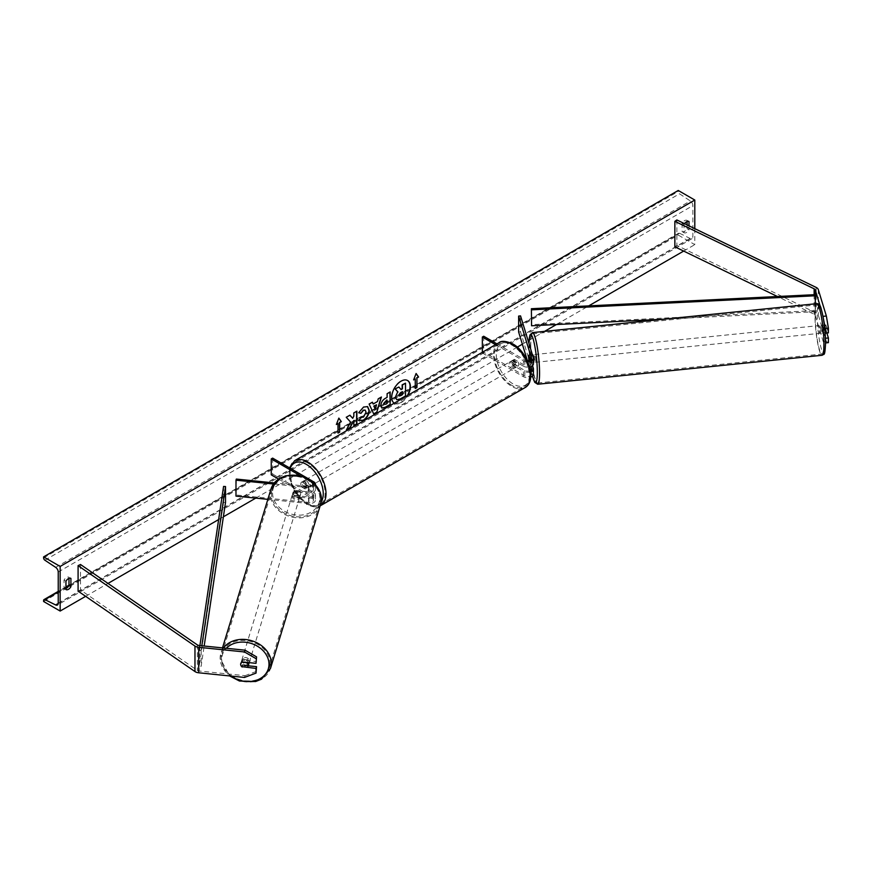 <?xml version="1.0" encoding="UTF-8"?>
<svg xmlns="http://www.w3.org/2000/svg" width="872" height="872" viewBox="0 0 872 872"><rect width="100%" height="100%" fill="white"/><g stroke="black" fill="none" stroke-linecap="round" stroke-linejoin="round"><path stroke-width="0.65" stroke-dasharray="4.36 3.27" d="M532.53 365.619L530.819 360.027A3.902 0.556 84.2 0 1 530.547 356.583A3.902 0.556 84.2 0 1 530.819 354.926L533.348 363.221A5.853 3.379 0 0 1 533.435 363.798M528.901 355.122L530.819 354.926M520.551 315.893L520.551 331.818L533.348 373.728A5.853 3.379 0 0 1 533.435 374.317M495.569 344.68L523.451 360.779L523.451 366.196A5.853 3.379 0 0 0 529.62 366.97M523.451 360.779A5.853 3.379 0 0 0 527.778 361.76M496.942 343.884L524.824 359.983A3.902 2.256 0 0 0 527.266 360.627M530.394 370.469A3.902 2.256 180 0 1 524.824 370.491L514.338 364.442A3.902 2.256 60 0 1 514.044 359.471A3.902 2.256 60 0 1 514.338 359.34L524.824 365.401A3.902 2.256 0 0 0 529.075 365.88A3.902 2.256 0 0 0 531.484 363.798A3.902 2.256 0 0 0 531.43 363.406L530.372 359.962M518.633 332.014L520.551 331.818M482.336 352.321L482.336 352.975L483.709 352.168L524.824 375.908A3.902 2.256 0 0 0 529.075 376.399A3.902 2.256 0 0 0 531.484 374.317A3.902 2.256 0 0 0 531.43 373.925L527.375 360.637M528.977 360.496L530.852 366.611M482.336 352.975L523.451 376.704A5.853 3.379 0 0 0 530.677 377.184M483.709 336.243L483.709 352.168M523.451 366.196L512.965 360.136A3.902 2.256 -120 0 0 512.671 360.267A3.902 2.256 -120 0 0 512.965 365.237L523.451 371.287L523.451 376.704M530.579 371.81A5.853 3.379 180 0 1 523.451 371.287M514.338 359.34L512.965 360.136M514.338 364.442L512.965 365.237M528.988 360.212L530.819 360.027M828.4 342.642L826.362 341.508L823.288 341.813L825.326 342.958L825.326 338.282L822.885 330.292A3.902 0.556 84.2 0 1 822.612 326.858A3.902 0.556 84.2 0 1 822.885 325.191L825.958 324.875L828.4 332.864M826.885 333.017L825.958 329.976A3.902 0.556 84.2 0 1 825.686 326.542A3.902 0.556 84.2 0 1 825.958 324.875M823.288 341.813L815.211 315.359A3.117 1.798 0 0 0 814.35 314.4A3.117 1.798 0 0 0 814.143 314.291L777.464 296.524M822.885 325.191L825.097 332.428M822.318 313.146L820.29 306.497M826.362 341.508L818.285 315.054A6.246 3.608 0 0 0 816.552 313.124A6.246 3.608 0 0 0 816.148 312.917L676.868 245.435L674.863 246.82M676.868 219.951L676.868 245.435M822.885 330.292L825.958 329.976M248.237 665.805L242.721 665.249A3.902 3.139 17 0 1 241.184 662.535A3.902 3.139 17 0 1 241.293 661.793A3.902 3.139 17 0 1 242.721 660.148L256.553 661.554M242.721 665.249L242.274 666.709M244.487 677.446L245.032 675.68L199.208 671.015A3.117 1.798 180 0 1 197.541 670.514A3.117 1.798 180 0 1 197.355 670.394L80.486 589.973L78.088 591.14M245.032 675.68L256.553 671.331M80.486 564.489L80.486 589.973M242.721 660.148L242.176 661.924M294.562 495.514L308.917 496.975A3.902 2.256 0 0 0 313.506 494.751A3.902 2.256 0 0 0 312.361 493.16L301.875 487.11A3.902 2.256 60 0 1 301.581 482.14A3.902 2.256 60 0 1 301.875 482.009L312.361 488.058A3.902 2.256 180 0 1 313.506 489.661A3.902 2.256 180 0 1 308.917 491.873L294.562 490.413A3.902 3.139 -163 0 0 293.134 492.059A3.902 3.139 -163 0 0 293.025 492.811A3.902 3.139 -163 0 0 294.562 495.514L294.224 496.626A3.902 3.139 17 0 1 292.687 493.912A3.902 3.139 17 0 1 292.796 493.171A3.902 3.139 17 0 1 294.224 491.525L308.579 492.985A5.853 3.379 180 0 0 315.457 489.661A5.853 3.379 180 0 0 313.735 487.263L303.249 481.213A3.902 2.256 -120 0 0 302.955 481.333A3.902 2.256 -120 0 0 303.249 486.314L313.735 492.364L313.735 497.781A5.853 3.379 180 0 1 315.457 500.168A5.853 3.379 180 0 1 308.579 503.504L267.857 499.351M313.735 492.364A5.853 3.379 0 0 1 315.457 494.751A5.853 3.379 0 0 1 308.579 498.086L294.224 496.626M315.435 484.494A5.853 3.379 180 0 1 308.579 487.568L273.448 483.993M300.404 475.752L312.361 482.641A3.902 2.256 180 0 1 313.506 484.243A3.902 2.256 180 0 1 308.917 486.456L274.244 482.925M236.334 479.066L235.985 496.113M278.506 479.033L312.361 498.577A3.902 2.256 180 0 1 313.506 500.168A3.902 2.256 180 0 1 308.917 502.392L236.334 495.002M272.62 458.116L272.62 474.041L271.247 474.837M272.62 474.041L313.735 497.781M294.562 490.413L294.224 491.525M301.875 482.009L303.249 481.213M301.875 487.11L303.249 486.314M513.237 361.259A3.902 2.256 -120 0 0 511.286 361.062A3.902 2.256 -120 0 0 510.687 364.191A3.902 2.256 -120 0 0 513.237 367.624A3.902 2.256 -120 0 0 515.188 367.821A3.902 2.256 -120 0 0 515.788 364.692A3.902 2.256 -120 0 0 513.237 361.259M512.671 360.267L512.365 360.43A3.902 2.256 60 0 1 512.387 360.419A3.902 2.256 60 0 1 514.338 360.616A3.902 2.256 60 0 1 516.311 362.708L517.968 361.749A3.902 2.256 -120 0 1 517.968 366.218L516.311 367.167A3.902 2.256 60 0 1 516.289 367.177A3.902 2.256 60 0 1 514.338 366.992A3.902 2.256 60 0 1 512.365 364.899L514.022 363.94A3.902 2.256 -120 0 1 514.022 359.482L517.968 361.749M517.968 366.218L514.022 363.94M306.29 480.734A3.902 2.256 -120 0 0 304.339 480.537A3.902 2.256 -120 0 0 303.739 483.666A3.902 2.256 -120 0 0 306.29 487.11A3.902 2.256 -120 0 0 308.241 487.295A3.902 2.256 -120 0 0 308.841 484.178A3.902 2.256 -120 0 0 306.29 480.734M301.559 482.151L303.216 481.191A3.902 2.256 60 0 1 305.189 481.377A3.902 2.256 60 0 1 307.151 483.47L305.494 484.418A3.902 2.256 -120 0 1 305.494 488.887L307.151 487.928A3.902 2.256 60 0 1 307.14 487.939A3.902 2.256 60 0 1 305.189 487.742A3.902 2.256 60 0 1 303.216 485.65L301.559 486.609A3.902 2.256 -120 0 1 301.559 482.151L305.494 484.418M305.494 488.887L301.559 486.609M304.339 480.537L303.238 481.18A3.902 2.256 60 0 1 303.238 481.18L307.151 483.47M512.365 364.899L516.311 367.167M516.311 362.708L512.365 360.43M303.216 485.65L307.151 487.928L308.241 487.295M307.663 486.314A3.902 2.256 -120 0 0 309.615 486.5A3.902 2.256 -120 0 0 310.214 483.382A3.902 2.256 -120 0 0 307.663 479.938A3.902 2.256 -120 0 0 305.712 479.742A3.902 2.256 -120 0 0 305.124 482.87A3.902 2.256 -120 0 0 307.663 486.314M511.853 362.054A3.902 2.256 60 0 1 514.404 365.488A3.902 2.256 60 0 1 513.804 368.616A3.902 2.256 60 0 1 511.853 368.42A3.902 2.256 60 0 1 509.313 364.987A3.902 2.256 60 0 1 509.902 361.858A3.902 2.256 60 0 1 511.853 362.054M511.853 385.402A24.699 14.257 60 0 1 495.721 363.635A24.699 14.257 60 0 1 499.503 343.841A24.699 14.257 60 0 1 511.853 345.072A24.699 14.257 60 0 1 527.996 366.84A24.699 14.257 60 0 1 524.214 386.634A24.699 14.257 60 0 1 511.853 385.402M307.663 462.956A24.699 14.257 -120 0 0 295.314 461.735A24.699 14.257 -120 0 0 291.531 481.529A24.699 14.257 -120 0 0 307.663 503.297A24.699 14.257 -120 0 0 320.013 504.517A24.699 14.257 -120 0 0 323.806 484.723A24.699 14.257 -120 0 0 307.663 462.956M820.694 327.055A3.902 0.556 -95.8 0 0 821.064 331.088A3.902 0.556 -95.8 0 0 821.762 333.148A3.902 0.556 -95.8 0 0 822.045 331.491A3.902 0.556 -95.8 0 0 821.686 327.447A3.902 0.556 -95.8 0 0 820.977 325.387A3.902 0.556 -95.8 0 0 820.694 327.055M822.427 325.3L825.882 324.94A3.902 0.556 -95.8 0 0 825.686 326.542A3.902 0.556 -95.8 0 0 825.882 329.409L826.852 332.57A3.902 0.556 -95.8 0 0 827.048 330.978A3.902 0.556 -95.8 0 0 826.852 328.112L823.397 328.461A3.902 0.556 -95.8 0 0 822.514 325.234A3.902 0.556 -95.8 0 0 822.427 325.3L823.397 328.461M825.882 324.94L826.852 328.112M822.427 329.758A3.902 0.556 -95.8 0 0 823.299 332.995A3.902 0.556 -95.8 0 0 823.397 332.93L822.427 329.758L825.882 329.409M826.852 332.57L825.195 332.744M825.119 332.755L823.397 332.93M528.912 355.177L531.124 354.948L532.094 358.12A3.902 0.556 -95.8 0 0 531.212 354.882L532.748 354.73A3.902 0.556 -95.8 0 0 532.465 356.386A3.902 0.556 -95.8 0 0 532.836 360.43A3.902 0.556 -95.8 0 0 533.544 362.49L532.007 362.654A3.902 0.556 -95.8 0 0 532.094 362.578L531.124 359.417A3.902 0.556 -95.8 0 0 532.007 362.654M532.094 358.12L529.882 358.348M532.094 362.578L529.784 362.817A3.902 0.556 -95.8 0 0 529.98 361.215A3.902 0.556 -95.8 0 0 529.947 360.18M531.124 359.417L528.824 359.646M529.784 362.817L529.075 360.474M535.746 360.637A3.902 0.556 -95.8 0 0 535.375 356.594A3.902 0.556 -95.8 0 0 534.678 354.533A3.902 0.556 -95.8 0 0 534.394 356.19A3.902 0.556 -95.8 0 0 534.754 360.234A3.902 0.556 -95.8 0 0 535.463 362.294A3.902 0.556 -95.8 0 0 535.746 360.637M818.775 327.24A3.902 0.556 84.2 0 1 819.059 325.583A3.902 0.556 84.2 0 1 819.756 327.643A3.902 0.556 84.2 0 1 820.127 331.687A3.902 0.556 84.2 0 1 819.844 333.344A3.902 0.556 84.2 0 1 819.135 331.284A3.902 0.556 84.2 0 1 818.775 327.24M823.735 343.514A24.699 3.499 84.2 0 1 821.947 354.043A24.699 3.499 84.2 0 1 817.489 340.996A24.699 3.499 84.2 0 1 815.157 315.424A24.699 3.499 84.2 0 1 816.944 304.895A24.699 3.499 84.2 0 1 821.413 317.931A24.699 3.499 84.2 0 1 823.735 343.514M530.776 344.375A24.699 3.499 -95.8 0 0 533.108 369.946A24.699 3.499 -95.8 0 0 537.566 382.993A24.699 3.499 -95.8 0 0 539.354 372.464A24.699 3.499 -95.8 0 0 537.021 346.882A24.699 3.499 -95.8 0 0 532.563 333.845A24.699 3.499 -95.8 0 0 530.776 344.375M407.486 380.465A13.156 7.597 120 0 0 407.355 380.377A13.156 7.597 120 0 0 400.771 381.031A13.156 7.597 120 0 0 392.171 392.629A13.156 7.597 120 0 0 394.188 403.169A13.156 7.597 120 0 0 400.771 402.526A13.156 7.597 120 0 0 407.322 395.626M394.231 403.191A13.156 7.597 120 0 0 394.46 403.333A13.156 7.597 120 0 0 401.044 402.679A13.156 7.597 120 0 0 407.867 395.31M694.799 228.638L694.799 244.64L678.242 235.08L678.242 234.088A1.951 1.123 60 0 1 678.645 233.195A1.951 1.123 60 0 1 679.517 233.238L690.319 238.536A3.902 2.256 -120 0 0 692.063 238.623A3.902 2.256 -120 0 0 692.869 236.835L692.869 205.607A3.902 2.256 -120 0 0 690.319 200.952L679.517 193.791A1.951 1.123 60 0 1 678.242 191.469L678.242 190.478M85.641 596.328L108.008 583.423M218.643 519.548L223.374 516.813M255.758 498.119L517.27 347.143M522.35 344.2L528.17 340.843M529.075 340.32L544.597 331.36M556.412 324.537L588.742 305.876M683.648 251.082L694.799 244.64M684.52 223.657A4.883 2.812 120 0 0 684.04 224.409L684.04 232.693A4.883 2.812 120 0 0 684.084 232.715A4.883 2.812 120 0 0 689.011 229.827L689.011 225.826M65.956 588.48A4.883 2.812 -60 0 1 64.059 588.458L64.016 580.142A4.883 2.812 -60 0 1 66.501 577.493A4.883 2.812 -60 0 1 68.943 577.253A4.883 2.812 -60 0 1 68.986 577.275L68.986 578.343M64.016 580.142L65.956 581.253M687.071 221.488L687.071 220.42A4.883 2.812 120 0 0 687.027 220.398A4.883 2.812 120 0 0 684.596 220.638A4.883 2.812 120 0 0 682.111 223.297L684.04 224.409M682.111 223.297L682.111 231.581A4.883 2.812 120 0 0 682.155 231.603A4.883 2.812 120 0 0 687.071 228.704L687.071 224.889M65.999 589.57L64.059 588.458A4.883 2.812 -60 0 1 64.016 588.426L65.956 589.537M43.6 601.495L678.242 235.08M687.071 220.42L688.913 221.488M687.071 228.704L689.011 229.827M682.111 231.581L684.04 232.693M398.602 386.863L400.924 389.392M405.24 383.037L405.24 395.801L400.008 398.82L396.629 399.638M415.007 378.775L415.007 388.334M416.053 373.641L413.622 379.898M336.527 424.086L338.848 418.102M337.747 423.389L338.02 433.101M349.836 415.236L345.977 417.143L350.577 422.07M350.293 421.906L346.391 429.961M356.604 411.322L353.542 412.772L353.825 416.227M353.542 416.064L352.43 418.146M353.542 420.348L353.825 425.678M381.74 407.965L380.584 405.393C380.792 402.243 382.372 399.801 385.326 398.068L387.113 397.349M386.841 397.185L387.113 393.708M386.841 393.545L390.176 391.942M384.16 404.488L386.841 403.322L386.841 399.954M358.697 412.674L363.275 406.897L367.461 406.537M358.457 420.271L361.041 417.045M365.085 410.08L365.804 412.064L363.177 416.99L361.019 417.078M372.922 403.845L377.478 401.534M377.205 401.371L378.252 398.82M377.979 398.668L381.413 397M373.532 413.982L369.139 404.085M368.867 403.921L372.399 402.199M375.025 408.968L376.268 404.652M402.177 391.757L400.15 392.607L398.515 395.071L398.995 395.997M249.174 662.633A3.902 3.139 -163 0 0 249.207 662.208A3.902 3.139 -163 0 0 245.828 658.709A3.902 3.139 -163 0 0 241.631 660.682A3.902 3.139 -163 0 0 241.522 661.434A3.902 3.139 -163 0 0 244.912 664.933A3.902 3.139 -163 0 0 249.098 662.96M247.234 667.211L247.844 665.216L242.351 664.66A3.902 3.139 -163 0 0 247.844 665.216M242.351 664.66L241.74 666.655M241.74 662.197L242.351 660.202L247.844 660.758A3.902 3.139 -163 0 0 242.351 660.202M247.844 660.758L247.321 662.448M292.349 495.024A3.902 3.139 -163 0 0 295.728 498.533A3.902 3.139 -163 0 0 299.924 496.56A3.902 3.139 -163 0 0 300.033 495.808A3.902 3.139 -163 0 0 296.654 492.298A3.902 3.139 -163 0 0 292.458 494.271A3.902 3.139 -163 0 0 292.349 495.024M293.711 492.015L299.205 492.582A3.902 3.139 -163 0 0 293.711 492.015L294.126 490.685A3.902 3.139 -163 0 0 293.134 492.059A3.902 3.139 -163 0 0 293.025 492.811A3.902 3.139 -163 0 0 294.126 495.143L293.711 496.484A3.902 3.139 -163 0 0 299.205 497.04L293.711 496.484M299.924 496.56L300.6 494.337A3.902 3.139 -163 0 1 299.608 495.71L299.205 497.04M300.6 494.337A3.902 3.139 -163 0 0 300.709 493.585A3.902 3.139 -163 0 0 299.608 491.241L299.205 492.582M294.126 490.685L299.608 491.241M299.608 495.71L294.126 495.143M292.011 496.135A3.902 3.139 -163 0 0 295.39 499.645A3.902 3.139 -163 0 0 299.587 497.661A3.902 3.139 -163 0 0 299.695 496.92A3.902 3.139 -163 0 0 296.317 493.41A3.902 3.139 -163 0 0 292.12 495.383A3.902 3.139 -163 0 0 292.011 496.135M249.555 661.107A3.902 3.139 17 0 1 249.436 661.848A3.902 3.139 17 0 1 245.25 663.832A3.902 3.139 17 0 1 241.86 660.322A3.902 3.139 17 0 1 241.98 659.57A3.902 3.139 17 0 1 246.166 657.597A3.902 3.139 17 0 1 249.555 661.107M270.037 663.189A24.699 19.86 17 0 1 269.328 667.93A24.699 19.86 17 0 1 242.787 680.433A24.699 19.86 17 0 1 221.379 658.24A24.699 19.86 17 0 1 222.088 653.499A24.699 19.86 17 0 1 248.629 640.985A24.699 19.86 17 0 1 270.037 663.189M320.177 499.002A24.699 19.86 -163 0 0 298.769 476.799A24.699 19.86 -163 0 0 272.228 489.312A24.699 19.86 -163 0 0 271.53 494.053A24.699 19.86 -163 0 0 292.927 516.246A24.699 19.86 -163 0 0 319.479 503.744A24.699 19.86 -163 0 0 320.177 499.002M815.211 315.359L815.211 294.649L815.211 310.585L531.386 324.646M815.375 303.794L815.375 311.707L663.963 319.207M815.211 310.585L815.375 311.707M223.57 486.434L223.57 502.37L199.208 666.23L201.149 666.328L204.168 646.021M199.208 666.23L199.906 645.596M225.51 502.468L223.57 502.37M199.208 650.305L201.149 650.392L201.835 645.792M201.149 650.392L201.149 666.328M533.348 368.311L533.348 373.728M533.348 357.803L533.348 363.221M524.824 359.983L524.824 365.401M531.43 358.774L531.43 363.406M531.43 369.292L531.43 373.925M524.824 370.491L524.824 375.908M816.148 287.422L816.148 312.917M814.143 294.703L814.143 314.291M818.285 289.558L818.285 315.054M199.208 645.52L199.208 671.015M197.355 644.899L197.355 670.394M308.579 498.086L308.579 503.504M308.579 487.568L308.579 492.985M313.735 481.845L313.735 487.263M308.917 486.456L308.917 491.873M312.361 482.641L312.361 488.058M308.917 496.975L308.917 502.392M312.361 493.16L312.361 498.577M513.237 344.843A24.002 13.854 60 0 1 530.209 374.241A24.002 13.854 60 0 1 513.237 384.04A24.002 13.854 60 0 1 496.266 354.642A24.002 13.854 60 0 1 513.237 344.843M498.882 342.761A25.953 14.988 -120 0 0 494.904 363.559A25.953 14.988 -120 0 0 511.853 386.427A25.953 14.988 -120 0 0 524.835 387.713M289.46 467.839L292.349 487.928L306.693 504.408C313.582 507.439 318.236 507.842 320.645 505.597A25.953 14.988 60 0 1 307.663 504.31A25.953 14.988 60 0 1 290.714 481.442A25.953 14.988 60 0 1 294.692 460.656M290.245 468.286A24.002 13.854 -120 0 0 306.29 503.515A24.002 13.854 -120 0 0 321.19 501.901M825.533 342.914A24.002 3.401 84.2 0 1 821.37 348.865A24.002 3.401 84.2 0 1 817.206 315.62A24.002 3.401 84.2 0 1 818.503 305.658M816.824 303.652A25.953 3.684 -95.8 0 0 814.939 314.705A25.953 3.684 -95.8 0 0 817.391 341.584A25.953 3.684 -95.8 0 0 822.078 355.286M537.697 384.236A25.953 3.684 84.2 0 1 533.01 370.535A25.953 3.684 84.2 0 1 530.558 343.655A25.953 3.684 84.2 0 1 532.443 332.603M528.988 343.524A24.002 3.401 -95.8 0 0 528.977 344.963A24.002 3.401 -95.8 0 0 532.563 376.094M58.228 603.239L692.869 236.835M58.228 572.021L692.869 205.607M43.6 600.503L678.242 234.088M43.6 557.873L678.242 191.469M44.875 560.206L679.517 193.791M55.666 567.367L690.319 200.952M58.217 603.479L690.319 238.536M58.228 591.935L65.956 587.477M68.834 585.81L679.517 233.238M231.254 676.105A24.002 19.293 17 0 1 221.739 659.417A24.002 19.293 17 0 1 226.317 648.278M223.483 647.994A25.953 20.863 -163 0 0 220.889 653.128A25.953 20.863 -163 0 0 220.147 658.109A25.953 20.863 -163 0 0 242.634 681.435A25.953 20.863 -163 0 0 270.527 668.29M320.667 504.103A25.953 20.863 17 0 1 292.785 517.249A25.953 20.863 17 0 1 270.298 493.923A25.953 20.863 17 0 1 271.029 488.941M272.555 493.007A24.002 19.293 -163 0 0 296.186 515.014A24.002 19.293 -163 0 0 319.828 497.825A24.002 19.293 -163 0 0 296.186 475.818A24.002 19.293 -163 0 0 272.555 493.007M531.484 363.798L531.484 358.381M531.484 368.9L531.484 374.317M241.293 661.793L241.631 660.682M315.457 484.243L315.457 489.661M313.506 489.661L313.506 484.243M313.506 494.751L313.506 500.168M315.457 494.751L315.457 500.168M292.458 494.271L292.796 493.171M301.581 482.14L302.955 481.333M515.188 367.821L516.289 367.177M512.387 360.419L511.286 361.062M309.615 486.5L513.804 368.616M295.314 461.735L499.503 343.841M320.013 504.517L524.214 386.634M305.712 479.742L509.902 361.858M528.955 343.426L532.53 376.126M820.977 325.387L822.514 325.234M823.299 332.995L821.762 333.148M534.678 354.533L819.059 325.583M537.566 382.993L821.947 354.043M532.563 333.845L816.944 304.895M535.463 362.294L819.844 333.344M692.063 238.623L57.421 605.026M678.645 233.195L68.986 585.177M65.956 586.932L58.228 591.39M687.027 220.398L688.967 221.51M684.084 232.715L682.155 231.603M222.491 647.885L220.126 658.306L229.598 675.931M299.587 497.661L249.436 661.848M272.228 489.312L222.088 653.499M319.479 503.744L269.328 667.93M292.12 495.383L241.98 659.57"/><path stroke-width="1.31" d="M530.372 359.962L528.901 355.122A3.902 0.556 -95.8 0 0 528.628 356.779A3.902 0.556 -95.8 0 0 528.901 360.223L528.977 360.496M527.778 361.76A5.853 3.379 0 0 0 533.435 358.381A5.853 3.379 0 0 0 533.348 357.803L520.551 315.893L518.633 316.078L518.633 332.014L527.375 360.637M530.579 371.81A5.853 3.379 180 0 0 533.435 368.9A5.853 3.379 180 0 0 533.348 368.311L532.53 365.619M529.62 366.97A5.853 3.379 0 0 0 533.435 363.798L533.435 358.381M527.266 360.627A3.902 2.256 0 0 0 531.484 358.381A3.902 2.256 0 0 0 531.43 358L518.633 316.078M530.852 366.611L531.43 368.507A3.902 2.256 180 0 1 531.484 368.9A3.902 2.256 180 0 1 530.394 370.469M530.677 377.184A5.853 3.379 0 0 0 533.435 374.317L533.435 368.9M482.336 352.321L482.336 337.039L483.709 336.243L496.942 343.884M482.336 337.039L495.569 344.68M825.097 332.428L825.326 333.18L828.4 332.864L828.4 328.188L825.326 328.504L825.326 333.18M825.326 328.504L822.318 313.146M820.29 306.497L815.211 289.875A3.117 1.798 0 0 0 814.35 288.915A3.117 1.798 0 0 0 814.143 288.806L674.863 221.325L674.863 246.82L777.464 296.524M823.288 316.329L826.362 316.013L818.285 289.558A6.246 3.608 0 0 0 816.552 287.64A6.246 3.608 0 0 0 816.148 287.422L676.868 219.951L674.863 221.325M825.566 342.925L828.4 342.642L828.4 337.965L826.885 333.017M825.457 338.26L828.4 337.965M826.362 316.013L828.4 328.188M242.176 667.015A3.902 3.139 17 0 1 240.639 664.311A3.902 3.139 17 0 1 240.759 663.57A3.902 3.139 17 0 1 242.176 661.924L256.019 663.33L256.553 656.878L245.032 650.185L199.208 645.52A3.117 1.798 180 0 1 197.541 645.018A3.117 1.798 180 0 1 197.355 644.899L80.486 564.489L78.088 565.645L78.088 591.14L194.968 671.549A6.246 3.608 180 0 0 195.339 671.789A6.246 3.608 180 0 0 198.663 672.781L244.487 677.446L256.019 673.108L256.019 668.432L242.274 666.709M256.553 656.878L256.019 663.33M256.019 673.108L256.553 666.655L248.237 665.805M245.032 650.185L244.487 651.962L198.663 647.297A6.246 3.608 180 0 1 195.339 646.294A6.246 3.608 180 0 1 194.968 646.065L78.088 565.645M256.553 666.655L256.019 668.432M244.487 651.962L256.019 658.654M267.857 499.351L235.985 496.113L235.985 480.178L273.448 483.993M300.404 475.752L271.247 458.912L272.62 458.116L313.735 481.845A5.853 3.379 180 0 1 315.457 484.243A5.853 3.379 180 0 1 315.435 484.494L315.457 484.243M274.244 482.925L236.334 479.066L235.985 480.178M271.247 458.912L271.247 474.837L278.506 479.033M533.435 362.501L533.544 362.49A3.902 0.556 -95.8 0 0 533.827 360.834A3.902 0.556 -95.8 0 0 533.457 356.79A3.902 0.556 -95.8 0 0 532.748 354.73L532.421 354.762M528.912 355.177L528.824 355.187A3.902 0.556 -95.8 0 0 528.628 356.779A3.902 0.556 -95.8 0 0 528.824 359.646L529.075 360.474M529.882 358.348L529.784 358.359A3.902 0.556 -95.8 0 1 529.947 360.18M528.824 355.187L529.784 358.359M407.322 395.626A13.156 7.597 120 0 0 407.486 380.465M407.867 395.31A13.156 7.597 120 0 0 407.627 380.541A13.156 7.597 120 0 0 401.044 381.184A13.156 7.597 120 0 0 392.509 392.563A13.156 7.597 120 0 0 394.231 403.191M60.157 566.44L60.157 611.054L43.6 601.495L43.6 600.503A1.951 1.123 60 0 1 44.003 599.609A1.951 1.123 60 0 1 44.875 599.642L55.666 604.95A3.902 2.256 -120 0 0 57.421 605.026A3.902 2.256 -120 0 0 58.228 603.239L58.228 572.021A3.902 2.256 -120 0 0 55.666 567.367L44.875 560.206A1.951 1.123 60 0 1 43.6 557.873L43.6 556.881L60.157 566.44L694.799 200.037L694.799 228.638M60.157 611.054L85.641 596.328M108.008 583.423L218.643 519.548M223.374 516.813L255.758 498.119M517.27 347.143L522.35 344.2M528.17 340.843L529.075 340.32M544.597 331.36L556.412 324.537M588.742 305.876L683.648 251.082M361.041 417.045L363.45 417.143L366.087 412.26L365.226 410.156L363.45 410.341L360.964 413.328L358.654 412.761L363.548 407.06L367.603 406.614L369.238 410.396C368.965 414.625 367.036 417.95 363.417 420.391L358.741 420.435L361.27 417.219M359.362 420.925L358.741 420.435M380.857 405.589L380.857 405.556C381.064 402.395 382.645 399.954 385.598 398.221L387.113 397.349L387.113 393.708L390.176 391.942L390.176 404.684L385.446 407.42L381.871 408.052L380.857 405.589M350.577 422.07L346.391 429.961L350.021 427.869L353.825 420.5L353.825 425.678L356.877 423.912L356.877 411.159L353.825 412.936L353.825 416.227L352.702 418.309L349.923 415.181L346.249 417.296L350.577 422.07M689.011 225.826L689.011 221.543A4.883 2.812 120 0 0 688.967 221.51A4.883 2.812 120 0 0 686.526 221.761A4.883 2.812 120 0 0 684.52 223.657M70.915 578.387L70.915 586.671A4.883 2.812 -60 0 1 65.999 589.57A4.883 2.812 -60 0 1 65.956 589.537L65.956 581.253A4.883 2.812 -60 0 1 68.43 578.605A4.883 2.812 -60 0 1 70.872 578.365A4.883 2.812 -60 0 1 70.915 578.387L70.828 578.343M416.936 377.979L418.593 377.02L416.108 373.488L413.622 379.898L415.279 378.938L415.279 388.498L416.936 387.539L416.936 377.979L416.936 387.539M336.363 424.501L338.848 418.102L341.334 421.634L339.677 422.582L339.677 432.141L338.02 433.101L338.02 423.541L336.363 424.501M373.205 403.998L377.478 401.534L378.252 398.82L381.413 397L376.748 412.456L373.816 414.146L369.139 404.085L372.399 402.199L373.205 403.998L372.235 402.297M687.071 224.889L687.071 221.488M68.986 578.343L68.986 585.559A4.883 2.812 -60 0 1 65.956 588.48M43.6 556.881L678.242 190.478L694.799 200.037M68.986 585.559L70.915 586.671M397.708 391.833L395.43 397.076L396.684 399.681L395.43 397.076L397.708 391.833L395.071 388.901L398.886 387.026L401.109 389.599L402.45 388.825L402.45 384.955L405.513 383.19L405.513 395.964L400.292 398.984L396.651 399.659M398.886 387.026L395.071 388.901M400.924 389.392L402.177 388.672L402.177 384.803L405.513 383.19M397.981 391.997L395.343 389.065M416.663 387.375L415.279 388.182M413.786 379.483L415.279 378.938M416.663 377.827L418.593 377.02M418.32 376.868L416.053 373.641M338.794 418.244L341.334 421.634M341.05 421.47L339.677 422.582M339.404 422.43L339.677 432.141M338.02 432.785L339.404 431.989M336.527 424.086L338.02 423.541M349.836 415.236L352.702 418.309M353.825 425.362L356.877 423.912M356.604 423.748L356.604 411.322M346.642 429.504L349.748 427.705L353.825 420.5M389.904 392.106L390.176 404.684M389.904 404.532L385.173 407.257L381.74 407.965M387.113 400.117L383.92 403.616L385.686 404.314L387.113 403.485L386.841 399.954L383.636 403.464L384.16 404.488M383.636 403.496L384.007 404.434M367.461 406.537L368.965 410.243C368.693 414.462 366.752 417.797 363.144 420.228L358.457 420.271M365.085 410.08L363.177 410.178L360.964 413.328M360.681 413.165L358.697 412.674M381.02 397.229L376.748 412.456M376.464 412.293L373.696 413.895M376.541 404.804L373.805 406.069L375.298 409.121L376.541 404.804L374.077 406.232L375.298 409.121M398.787 395.267L400.444 395.823L402.45 394.667L402.45 391.604L400.433 392.771L398.787 395.234L399.114 396.095M398.515 395.114L400.172 395.67L402.45 394.667M402.177 394.504L402.177 391.757M248.215 665.848A3.902 3.139 -163 0 0 248.335 665.096A3.902 3.139 -163 0 0 247.234 662.753L241.74 662.197A3.902 3.139 -163 0 0 240.759 663.57A3.902 3.139 -163 0 0 240.639 664.311A3.902 3.139 -163 0 0 241.74 666.655L247.234 667.211A3.902 3.139 -163 0 0 248.215 665.848L249.098 662.96A3.902 3.139 -163 0 0 249.174 662.633M815.211 289.875L815.211 294.649L531.386 308.721L531.56 325.768L531.386 308.721M663.963 319.207L531.56 325.768M815.211 294.649L815.375 303.794M815.375 295.772L531.56 309.843M199.906 645.596L223.57 486.434L225.51 486.532L225.51 502.468L204.168 646.021M201.835 645.792L225.51 486.532M531.43 358L531.43 358.774M531.43 368.507L531.43 369.292M814.143 288.806L814.143 294.703M198.663 647.297L198.663 672.781M194.968 646.065L194.968 671.549M524.835 387.713A25.953 14.988 -120 0 0 528.813 366.916A25.953 14.988 -120 0 0 511.853 344.048A25.953 14.988 -120 0 0 498.882 342.761L294.692 460.656A25.953 14.988 60 0 1 307.663 461.931A25.953 14.988 60 0 1 324.624 484.799A25.953 14.988 60 0 1 320.645 505.597L524.835 387.713C537.446 381.162 528.247 352.135 512.834 343.95C505.934 340.919 501.291 340.527 498.882 342.761M321.19 501.901A24.002 13.854 -120 0 0 306.29 464.329A24.002 13.854 -120 0 0 290.245 468.286M818.503 305.658A24.002 3.401 84.2 0 1 823.015 316.667A24.002 3.401 84.2 0 1 825.533 342.914M823.953 344.222A25.953 3.684 -95.8 0 0 821.511 317.343A25.953 3.684 -95.8 0 0 816.824 303.652C818.972 303.576 820.443 305.374 821.228 309.026C823.877 318.672 825.315 330.03 825.566 343.11C824.781 357.782 824.149 353.291 822.078 355.286A25.953 3.684 -95.8 0 0 823.953 344.222M816.824 303.652L532.443 332.603A25.953 3.684 84.2 0 1 537.13 346.293A25.953 3.684 84.2 0 1 539.572 373.172A25.953 3.684 84.2 0 1 537.697 384.236L822.078 355.286M532.563 376.094A24.002 3.401 -95.8 0 0 537.316 372.257A24.002 3.401 -95.8 0 0 533.304 339.546A24.002 3.401 -95.8 0 0 528.988 343.524M55.666 604.95L58.217 603.479M44.875 599.642L58.228 591.935M65.956 587.477L68.834 585.81M226.317 648.278A24.002 19.293 17 0 1 252.727 643.95A24.002 19.293 17 0 1 269.001 664.224A24.002 19.293 17 0 1 255.976 680.411A24.002 19.293 17 0 1 231.254 676.105M229.598 675.931L239.484 681.032L255.638 681.523L261.48 679.19L270.527 668.29A25.953 20.863 -163 0 0 271.268 663.309A25.953 20.863 -163 0 0 252.226 640.887A25.953 20.863 -163 0 0 223.483 647.994M222.491 647.885L271.029 488.941A25.953 20.863 17 0 1 298.922 475.807A25.953 20.863 17 0 1 321.408 499.122A25.953 20.863 17 0 1 320.667 504.103L270.527 668.29M289.46 467.839L294.692 460.656M532.443 332.603L529.936 334.979L528.955 343.426M532.53 376.126L534.732 382.35L537.697 384.236M68.986 585.177L65.956 586.932M58.228 591.39L44.003 599.609M271.029 488.941L280.076 478.052L285.918 475.709L302.072 476.21L315.097 484.134L320.286 492.418L321.441 498.926L320.667 504.103"/></g></svg>

